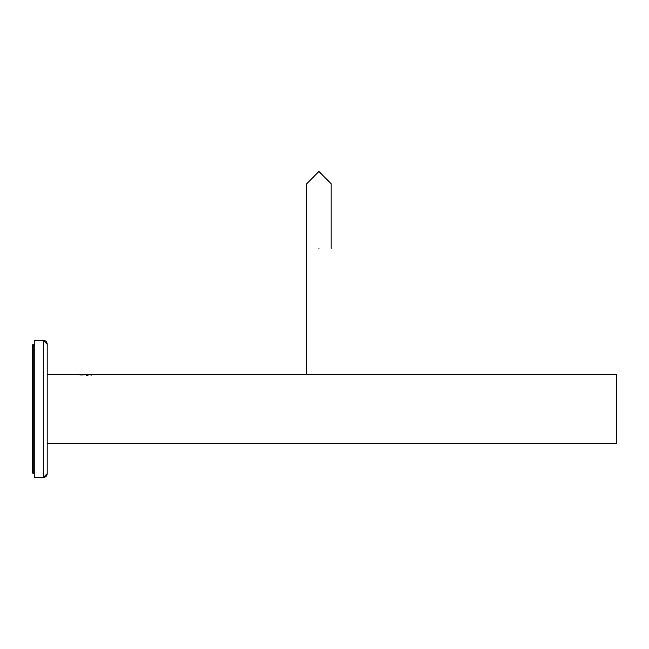<?xml version="1.0" encoding="UTF-8"?>
<svg xmlns="http://www.w3.org/2000/svg" width="649" height="649" viewBox="0 0 649 649"><rect width="100%" height="100%" fill="white"/><g stroke="black" fill="none" stroke-linecap="round" stroke-linejoin="round"><path stroke-width="0.97" d="M47.199 443.218L616.55 443.218L616.55 374.643L47.199 374.643M78.351 374.643L79.795 374.862M318.935 171.49L331.177 183.781L318.935 171.49L306.693 183.781L318.935 171.49M34.259 473.632L33.748 473.632A1.298 1.298 -0 0 1 32.45 472.334L32.45 345.528A1.298 1.298 180 0 1 33.748 344.238M32.45 345.528L33.748 344.23L32.45 345.528M32.45 350.054L32.45 467.807L32.45 350.054M34.259 344.23L33.748 344.23L33.748 473.632L32.45 472.334M43.321 340.352L47.199 344.23L43.321 340.352A3.886 3.886 180 0 1 47.199 344.238L47.199 473.632A3.886 3.886 -0 0 1 43.321 477.51L47.199 473.632L43.321 477.51L34.259 477.51L34.259 340.352L43.321 340.352L43.321 477.51M80.8 375L88.791 374.773L80.5 374.96M86.374 375.325L88.013 375.276M88.791 374.773L91.842 375.081M88.605 374.773L85.936 374.773M86.852 374.773L84.378 374.773M318.935 248.478C334.762 248.478 334.762 248.478 318.935 248.478C334.762 248.478 334.762 248.478 318.935 248.478C303.115 248.478 303.115 248.478 318.935 248.478M331.177 248.478L331.177 183.781M306.693 374.643L306.693 183.781"/></g></svg>

